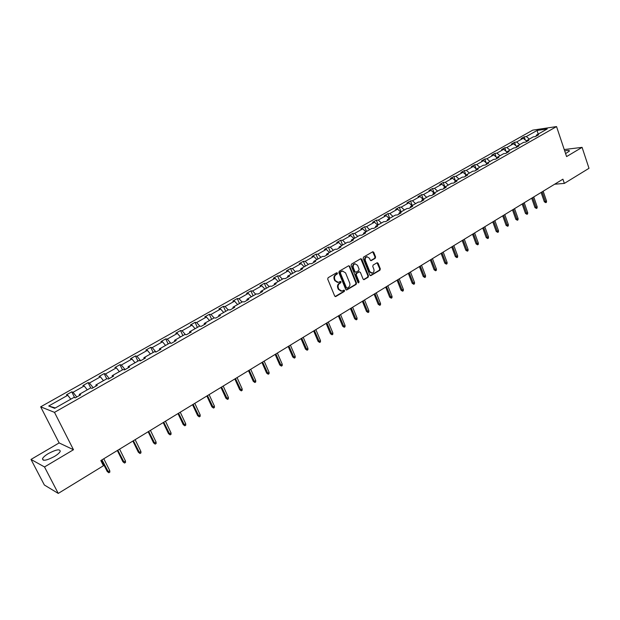 <?xml version="1.0" encoding="UTF-8"?>
<svg xmlns="http://www.w3.org/2000/svg" width="620" height="620" viewBox="0 0 620 620"><rect width="100%" height="100%" fill="white"/><g stroke="black" fill="none" stroke-linecap="round" stroke-linejoin="round"><path stroke-width="0.93" d="M337.451 273.087L336.621 272.754L328.12 277.706L327.709 279.116L334.692 296.027L335.87 296.484L344.294 291.462L344.573 290.486L343.922 290.098L341.899 291.113L338.915 289.323L338.334 287.928C337.745 286.022 338.179 284.518 339.644 283.433L340.737 282.79L341.023 281.805L340.365 281.418L338.365 282.418L335.335 280.62L334.754 279.209C334.157 277.295 334.599 275.792 336.071 274.707L337.164 274.071L337.451 273.087M337.474 282.441L334.761 280.596L334.18 279.194C333.583 277.279 334.025 275.776 335.498 274.699L336.59 274.055L336.621 272.761M335.149 296.523L343.713 291.439L343.767 290.152M341 291.129L338.342 289.3L337.76 287.897C337.172 285.998 337.606 284.495 339.07 283.41L340.163 282.767L340.202 281.48M565.603 153.62L569.4 151.063C569.47 150.226 567.904 150.195 564.704 150.954M48.468 453.507C45.283 455.421 43.299 457.134 42.524 458.637C42.571 461.296 46.508 460.59 54.335 456.529C57.505 454.607 59.466 452.91 60.218 451.43C60.14 448.795 56.226 449.485 48.468 453.507M375.201 258.323L375.596 256.951L373.744 252.294L372.814 251.728L363.576 257.067L363.18 258.447L369.846 275.086L370.76 275.644L379.928 270.219L380.324 268.855L378.099 263.26L377.185 262.702L373.147 265.05L372.752 266.422L373.86 269.204C374.364 271.142 373.813 272.444 372.217 273.11L369.784 271.622L365.397 260.671C364.893 258.742 365.436 257.44 367.017 256.765L369.497 258.276L370.225 260.098L371.147 260.656L375.201 258.323L374.612 258.323L374.999 256.951L372.674 251.774M566.587 156.573L582.087 147.358L589 168.307L564.355 183.404L562.921 179.18L100.828 460.567L103.424 465.752L58.249 493.419L44.508 466.953L73.478 449.732L54.49 412.362L556.543 126.581L566.587 156.573M349.742 266.274L348.579 265.802L339.264 271.219L338.861 272.622L345.743 289.439L346.665 289.997L356.128 284.41L356.523 283.022L349.742 266.274L348.673 265.748M351.517 264.089L360.685 258.749L361.832 259.23L368.512 275.885L368.117 277.256L364.01 279.659L363.103 279.108L360.375 272.358L359.228 271.885L356.632 273.412L356.237 274.8L359.081 281.844L358.639 282.875L357.996 282.488L351.106 265.476L351.517 264.089M582.087 147.358L564.231 149.544M73.478 449.732L59.133 442.928L31 459.428L44.508 466.953M31 459.428L44.353 484.995L58.249 493.419M535.967 136.268L536.401 135.106L538.571 134.796L535.471 136.555L533.301 136.857L526.698 140.608L528.86 140.306L525.714 142.096L523.559 142.391L516.855 146.188L519.01 145.901L515.825 147.707L513.678 147.994L506.889 151.846L509.028 151.567L505.796 153.404L503.665 153.675L496.775 157.573L498.906 157.317L495.636 159.169L493.512 159.433L486.529 163.386L488.645 163.138L485.328 165.029L483.213 165.269L476.137 169.283L478.245 169.051L474.881 170.957L472.781 171.19L465.604 175.258L467.697 175.034L464.279 176.979L462.195 177.188L454.917 181.319L456.994 181.11L453.538 183.078L451.461 183.28L444.083 187.465L446.144 187.271L442.634 189.27L440.572 189.457L433.086 193.703L435.139 193.525L431.574 195.548L429.528 195.719L421.933 200.028L423.971 199.865L420.36 201.919L418.329 202.074L410.626 206.445L412.641 206.297L408.975 208.382L406.96 208.522L399.14 212.954L401.148 212.823L397.428 214.938L395.428 215.062L387.492 219.558L389.476 219.449L385.702 221.596L383.726 221.697L375.673 226.261L377.642 226.176L373.806 228.346L371.845 228.431L363.676 233.066L365.622 232.996L361.731 235.205L359.794 235.274L351.494 239.979L353.423 239.924L349.471 242.164L347.549 242.211L339.132 246.993L341.039 246.954L337.024 249.232L335.126 249.263L326.577 254.107L328.461 254.099L324.392 256.409L322.509 256.417L313.829 261.338L315.688 261.346L311.558 263.694L309.698 263.686L300.878 268.685L302.723 268.716L298.522 271.095L296.685 271.064L287.726 276.14L289.548 276.195L285.278 278.613L283.472 278.558L274.373 283.72L276.163 283.79L271.831 286.254L270.049 286.169L260.803 291.416L262.57 291.508L258.16 294.012L256.409 293.911L247.016 299.235L248.752 299.359L244.28 301.901L242.552 301.769L233.004 307.179L234.709 307.326L230.167 309.915L228.462 309.76L218.767 315.262L220.441 315.433L215.822 318.06L214.148 317.874L204.29 323.469L205.941 323.671L201.237 326.337L199.601 326.128L189.573 331.816L191.192 332.041L186.411 334.754L184.806 334.521L174.615 340.295L176.196 340.558L171.337 343.317L169.764 343.046L159.402 348.928L160.952 349.215L156.008 352.021L154.473 351.726L143.933 357.701L145.444 358.019L140.415 360.871L138.919 360.546L128.193 366.629L129.665 366.978L124.55 369.877L123.093 369.52L112.181 375.704L113.615 376.084L108.415 379.045L106.997 378.649L95.891 384.95L97.286 385.361L91.993 388.368L90.613 387.942L79.321 394.351L80.67 394.793L75.284 397.854L73.943 397.397L54.669 408.332L48.717 406.007L67.758 395.265L66.464 394.824L71.765 391.84L73.067 392.274L84.227 385.973L82.894 385.57L88.102 382.633L89.443 383.036L100.409 376.844L99.045 376.464L104.16 373.581L105.54 373.953L116.328 367.862L114.917 367.521L119.947 364.684L121.365 365.017L131.967 359.034L130.525 358.724L135.47 355.934L136.927 356.237L147.358 350.354L145.87 350.075L150.738 347.332L152.233 347.603L162.487 341.822L160.968 341.566L165.757 338.869L167.284 339.117L177.367 333.421L175.817 333.196L180.529 330.538L182.086 330.762L192.006 325.159L190.425 324.958L195.06 322.353L196.649 322.54L206.413 317.037L204.802 316.859L209.358 314.294L210.978 314.456L220.588 309.039L218.945 308.884L223.433 306.358L225.083 306.505L234.538 301.165L232.864 301.041L237.282 298.553L238.963 298.67L248.263 293.423L246.566 293.322L250.914 290.873L252.619 290.966L261.779 285.797L260.059 285.719L264.337 283.309L266.065 283.379L275.086 278.287L273.335 278.233L277.551 275.861L279.31 275.908L288.184 270.894L286.417 270.863L290.563 268.522L292.346 268.553L301.088 263.616L299.29 263.601L303.382 261.299L305.179 261.307L313.79 256.447L311.976 256.455L315.999 254.185L317.828 254.177L326.306 249.387L324.469 249.418L328.429 247.179L330.282 247.147L338.636 242.435L336.776 242.482L340.682 240.281L342.55 240.227L350.781 235.585L348.897 235.647L352.749 233.476L354.632 233.407L362.747 228.827L360.848 228.912L364.637 226.773L366.544 226.688L374.534 222.177L372.62 222.278L376.356 220.17L378.278 220.061L386.159 215.621L384.222 215.737L387.903 213.66L389.848 213.536L397.614 209.157L395.661 209.289L399.288 207.243L401.249 207.103L408.898 202.787L406.929 202.934L410.51 200.919L412.486 200.764L420.027 196.509L418.043 196.672L421.577 194.688L423.561 194.517L431.001 190.317L429.001 190.495L432.481 188.534L434.488 188.348L441.82 184.21L439.805 184.411L443.238 182.474L445.261 182.272L452.492 178.196L450.461 178.405L453.848 176.499L455.878 176.282L463.016 172.259L460.97 172.476L464.31 170.601L466.356 170.368L473.393 166.4L471.339 166.641L474.633 164.781L476.687 164.54L483.623 160.626L481.562 160.875L484.809 159.046L486.878 158.79L493.721 154.93L491.652 155.194L494.853 153.388L496.93 153.117L503.688 149.304L501.603 149.583L504.765 147.8L506.85 147.521L513.515 143.763L511.423 144.049L514.538 142.29L516.638 141.995L523.218 138.291L521.11 138.585L524.187 136.85L526.303 136.547L537.106 130.456L547.259 128.945L536.401 135.106M54.49 412.362L40.672 406.829L532.743 130.138L556.543 126.581M526.543 141.035L523.218 138.291M519.723 144.561L516.638 141.995M526.271 141.779L526.698 140.608M516.762 146.467L513.515 143.763M509.942 150.11L506.85 147.521M516.445 147.358L516.855 146.188M506.842 151.962L503.688 149.304M500.022 155.736L496.93 153.117M506.486 153.016L506.889 151.846M496.814 157.558L493.721 154.93M489.971 161.433L486.878 158.79M496.387 158.751L496.775 157.573M486.723 163.277L483.623 160.626M479.787 167.214L476.687 164.54M486.15 164.564L486.529 163.386M476.486 169.082L473.393 166.4M469.456 173.073L466.356 170.368M475.765 170.453L476.137 169.283M466.116 174.964L463.016 172.259M458.986 179.01L455.878 176.282M465.24 176.429L465.604 175.258M455.591 180.931L452.492 178.196M448.361 185.039L445.261 182.272M454.568 182.489L454.917 181.319M444.928 186.984L441.82 184.21M437.596 191.146L434.488 188.348M443.742 188.643L444.083 187.465M434.108 193.122L431.001 190.317M426.676 197.338L423.561 194.517M432.76 194.874L433.086 193.703M423.142 199.338L420.027 196.509M415.594 203.624L412.486 200.764M421.615 201.198L421.933 200.028M412.013 205.654L408.898 202.787M404.364 209.994L401.249 207.103M410.316 207.615L410.626 206.445M400.721 212.056L397.614 209.157M392.964 216.458L389.848 213.536M398.854 214.125L399.14 212.954M389.275 218.55L386.159 215.621M381.393 223.014L378.278 220.061M387.213 220.736L387.492 219.558M377.658 225.138L374.534 222.177M369.66 229.671L366.544 226.688M375.41 227.439L375.673 226.261M365.862 231.826L362.747 228.827M357.756 236.429L354.632 233.407M363.421 234.244L363.676 233.066M355.198 263.787L354.454 263.81C352.842 264.484 352.292 265.802 352.803 267.747L353.385 267.755C352.873 265.81 353.423 264.492 355.035 263.818L357.546 265.321L359.104 269.204L358.709 270.584L355.888 272.203L354.958 271.645L353.385 267.755M353.896 238.615L350.781 235.585M345.666 243.28L342.55 240.227M351.261 241.149L351.494 239.979M341.752 245.504L338.636 242.435M333.397 250.24L330.282 247.147M338.908 248.163L339.132 246.993M329.422 252.495L326.306 249.387M320.943 257.308L317.828 254.177M326.368 255.285L326.577 254.107M316.913 259.594L313.79 256.447M308.295 264.476L305.179 261.307M313.635 262.516L313.829 261.338M304.203 266.801L301.088 263.616M295.461 271.762L292.346 268.553M300.708 269.855L300.878 268.685M291.299 274.118L288.184 270.894M282.418 279.155L279.31 275.908M287.572 277.31L287.726 276.14M278.202 281.55L275.086 278.287M269.181 286.665L266.065 283.379M274.234 284.89L274.373 283.72M264.895 289.098L261.779 285.797M255.727 294.291L252.619 290.966M260.679 292.586L260.803 291.416M251.371 296.763L248.263 293.423M242.063 302.041L238.963 298.67M246.915 300.398L247.016 299.235M237.638 304.552L234.538 301.165M228.183 309.915L225.083 306.505M232.919 308.341L233.004 307.179M223.688 312.464L220.588 309.039M214.078 317.913L210.978 314.456M218.705 316.417L218.767 315.262M209.513 320.509L206.413 317.037M199.849 326.159L196.649 322.54M204.251 324.624L204.29 323.469M195.099 328.678L192.006 325.159M185.442 334.614L182.086 330.762M189.557 332.971L189.573 331.816M180.459 336.986L177.367 333.421M170.81 343.224L167.284 339.117M174.615 341.45L174.615 340.295M165.563 345.433L162.487 341.822M155.946 352.005L152.233 347.603M159.425 350.075L159.402 348.928M150.428 354.012L147.358 350.354M140.662 360.731L136.927 356.237M143.98 358.848L143.933 357.701M135.036 362.747L131.967 359.034M125.093 369.574L121.365 365.017M128.263 367.769L128.193 366.629M119.381 371.628L116.328 367.862M109.252 378.564L105.54 373.953M112.282 376.844L112.181 375.704M103.463 380.657L100.409 376.844M93.147 387.709L89.443 383.036M96.023 386.082L95.891 384.95M87.265 389.841L84.227 385.973M76.756 397.017L73.067 392.274M79.469 395.475L79.321 394.351M70.781 399.187L67.758 395.265M48.717 406.007L55.343 407.945M59.133 442.928L40.672 406.829M554.629 184.225L564.355 183.404M529.379 139.089L526.303 136.547M537.106 130.456L538.16 134.106M74.663 397.645L71.765 391.84M90.745 387.981L88.102 382.633M106.71 378.812L104.16 373.581M122.458 369.884L119.947 364.684M137.934 361.103L135.47 355.934M153.163 352.47L150.738 347.332M168.136 343.976L165.757 338.869M182.869 335.622L180.529 330.538M197.362 327.399L195.06 322.353M211.621 319.308L209.358 314.294M225.657 311.349L223.433 306.358M239.467 303.513L237.282 298.553M253.069 295.802L250.914 290.873M266.453 288.207L264.337 283.309M279.635 280.736L277.551 275.861M292.609 273.374L290.563 268.522M305.397 266.127L303.382 261.299M317.983 258.982L315.999 254.185M330.382 251.953L328.429 247.179M342.604 245.024L340.682 240.281M354.64 238.196L352.749 233.476M366.498 231.469L364.637 226.773M378.192 224.835L376.356 220.17M389.709 218.302L387.903 213.66M401.07 211.862L399.288 207.243M412.261 205.514L410.51 200.919M423.297 199.253L421.577 194.688M434.186 193.076L432.481 188.534M444.904 186.961L443.238 182.474M455.421 180.784L453.848 176.499M465.798 174.693L464.31 170.601M476.044 168.694L474.633 164.781M486.15 162.789L484.809 159.046M496.116 156.961L494.853 153.388M505.959 151.218L504.765 147.8M515.677 145.56L514.538 142.29M525.264 139.981L524.187 136.85M346.192 289.943L355.547 284.386L355.942 282.999L349.161 266.274M340.675 272.025L340.388 273.002L346.425 287.765L347.076 288.153L348.378 287.409C349.827 286.324 350.254 284.836 349.672 282.945L345.572 272.877L342.535 271.072L340.101 272.01L339.814 272.994L340.388 273.002M346.812 288.145L345.844 287.742L339.814 272.994M342.821 271.025L341.822 271.358M340.101 272.01L341.248 271.343M363.545 279.604L367.528 277.241L367.923 275.869L360.762 258.711M359.213 271.793L356.05 273.404L355.647 274.792L358.5 281.821L359.081 281.844M358.228 282.79L358.5 281.821M355.539 272.196L354.377 271.63L352.803 267.747M370.69 260.609L374.612 258.323M367.149 256.742L366.428 256.773C364.847 257.44 364.312 258.742 364.816 260.671L365.397 260.671M371.473 273.126L369.195 271.606L364.816 260.671M370.295 275.59L379.339 270.204L379.727 268.84L377.053 262.748M109.756 470.673L109.833 472.138L108.818 472.765L107.183 471.44L107.926 471.805L109.756 470.673L103.796 458.761M108.818 472.765L101.951 459.885M107.183 471.44L101.517 460.149M125.457 460.978L125.527 462.435L124.527 463.055L122.892 461.745L123.659 462.094L125.457 460.978L119.598 449.136M124.527 463.055L117.792 450.244M122.892 461.745L117.335 450.523M140.895 451.453L140.957 452.902L139.973 453.507L138.345 452.22L139.128 452.538L140.895 451.453L135.144 439.673M139.973 453.507L133.362 440.758M138.345 452.22L132.882 441.053M156.085 442.075L156.132 443.517L155.163 444.114L153.543 442.843L154.341 443.153L156.085 442.075L150.428 430.365M155.163 444.114L148.676 431.435M153.543 442.843L148.172 431.745M171.019 432.861L171.058 434.295L170.113 434.884L168.485 433.628L169.306 433.915L171.019 432.861L165.463 421.213M170.113 434.884L163.742 422.259M168.485 433.628L163.207 422.584M185.713 423.786L185.744 425.219L184.806 425.793L183.187 424.553L184.032 424.824L185.713 423.786L180.25 412.207M184.806 425.793L178.552 413.238M183.187 424.553L178.002 413.579M200.167 414.865L200.19 416.284L199.276 416.857L197.656 415.632L198.508 415.888L200.167 414.865L194.796 403.349M199.276 416.857L193.13 404.364M197.656 415.632L192.556 404.713M214.388 406.085L214.412 407.503L213.505 408.061L211.893 406.852L212.761 407.092L214.388 406.085L209.111 394.63M213.505 408.061L207.475 395.63M211.893 406.852L206.879 395.994M228.392 397.443L228.4 398.854L227.509 399.404L225.897 398.211L226.788 398.435L228.392 397.443L223.2 386.051M227.509 399.404L221.588 387.035M225.897 398.211L220.968 387.415M242.172 388.942L242.172 390.337L241.296 390.879L239.692 389.709L240.591 389.91L242.172 388.942L237.065 377.611M241.296 390.879L235.476 378.58M239.692 389.709L234.84 378.967M255.735 380.564L255.727 381.959L254.867 382.494L253.262 381.331L254.177 381.525L255.735 380.564L250.713 369.303M254.867 382.494L249.147 370.249M253.262 381.331L248.488 370.651M269.088 372.326L269.072 373.713L268.228 374.24L266.623 373.093L267.553 373.271L269.088 372.326L264.143 361.119M268.228 374.24L262.609 362.057M266.623 373.093L261.935 362.468M282.232 364.211L282.216 365.591L281.379 366.11L279.783 364.978L280.728 365.141L282.232 364.211L277.373 353.067M281.379 366.11L275.853 353.989M279.783 364.978L275.164 354.408M295.182 356.221L295.159 357.593L294.329 358.104L292.741 356.981L293.694 357.135L295.182 356.221L290.4 345.131M294.329 358.104L288.904 346.045M292.741 356.981L288.199 346.471M307.931 348.347L307.9 349.719L307.094 350.215L305.497 349.114L306.466 349.246L307.931 348.347L303.226 337.319M307.094 350.215L301.754 338.218M305.497 349.114L301.033 338.66M320.486 340.597L320.455 341.953L319.656 342.449L318.068 341.356L319.052 341.481L320.486 340.597L315.859 329.631M319.656 342.449L314.41 330.507M318.068 341.356L313.673 330.964M332.863 332.956L332.816 334.312L332.033 334.8L330.452 333.723L331.444 333.831L332.863 332.956L328.305 322.051M332.033 334.8L326.872 322.919M330.452 333.723L326.12 323.377M345.046 325.438L344.999 326.787L344.224 327.267L342.651 326.197L343.651 326.298L345.046 325.438L340.558 314.588M344.224 327.267L339.156 315.44M342.651 326.197L338.388 315.913M357.058 318.021L357.004 319.362L356.244 319.835L354.671 318.781L355.678 318.874L357.058 318.021L352.64 307.233M356.244 319.835L351.253 308.07M354.671 318.781L350.471 308.551M368.892 310.721L368.83 312.054L368.079 312.519L366.513 311.48L368.892 310.721L364.545 299.979M368.079 312.519L363.18 300.816M366.513 311.48L362.382 301.297M380.548 303.521L380.494 304.846L379.75 305.311L378.185 304.281L380.548 303.521L376.27 292.841M379.75 305.311L374.922 293.663M378.185 304.281L374.116 294.151M392.049 296.422L391.979 297.747L391.251 298.197L389.685 297.181L392.049 296.422L387.826 285.804M391.251 298.197L386.5 286.611M389.685 297.181L385.679 287.106M403.38 289.431L403.302 290.749L402.582 291.191L401.024 290.191L403.38 289.431L399.226 278.861M402.582 291.191L397.916 279.659M401.024 290.191L397.079 280.17M414.548 282.534L414.47 283.851L413.757 284.286L412.207 283.294L414.548 282.534L410.456 272.025M413.757 284.286L409.169 272.808M412.207 283.294L408.317 273.327M425.56 275.737L425.475 277.047L424.778 277.481L423.228 276.497L425.56 275.737L421.53 265.283M424.778 277.481L420.259 266.058M423.228 276.497L419.399 266.577M436.418 269.041L436.333 270.336L435.643 270.762L434.093 269.793L436.418 269.041L432.442 258.633M435.643 270.762L431.195 259.392M434.093 269.793L430.327 259.927M447.121 262.43L447.036 263.725L446.354 264.143L444.811 263.182L447.121 262.43L443.207 252.077M446.354 264.143L441.975 252.828M444.811 263.182L441.099 253.363M457.684 255.913L457.591 257.199L456.917 257.61L455.382 256.665L457.684 255.913L453.825 245.613M456.917 257.61L452.608 246.357M455.382 256.665L451.716 246.899M468.092 249.48L467.999 250.759L467.341 251.17L465.806 250.232L468.092 249.48L464.295 239.235M467.341 251.17L463.094 239.971M465.806 250.232L462.195 240.513M478.369 243.141L478.268 244.419L477.617 244.822L476.09 243.892L478.369 243.141L474.625 232.95M477.617 244.822L473.44 233.67M476.09 243.892L472.533 234.221M488.506 236.887L488.397 238.158L487.754 238.553L486.235 237.631L488.506 236.887L484.817 226.742M487.754 238.553L483.646 227.455M486.235 237.631L482.724 228.013M498.503 230.718L498.395 231.981L497.759 232.368L496.24 231.462L498.503 230.718L494.861 220.627M497.759 232.368L493.714 221.325M496.24 231.462L492.784 221.89M508.369 224.626L508.253 225.881L507.625 226.269L506.114 225.37L508.369 224.626L504.781 214.582M507.625 226.269L503.642 215.279M506.114 225.37L502.704 215.845M518.103 218.62L517.987 219.868L517.367 220.247L515.856 219.356L518.103 218.62L514.561 208.63M517.367 220.247L513.445 209.312M515.856 219.356L512.5 209.886M527.705 212.691L527.589 213.931L526.977 214.311L525.473 213.427L527.705 212.691L524.218 202.748M526.977 214.311L523.11 203.422M525.473 213.427L522.164 204.003M537.183 206.832L537.067 208.072L536.463 208.452L534.959 207.576L537.183 206.832L533.75 196.943M536.463 208.452L532.658 197.609M534.959 207.576L531.697 198.191M546.546 201.058L546.421 202.29L545.825 202.662L544.329 201.794L546.546 201.058L543.151 191.216M545.825 202.662L542.074 191.875M544.329 201.794L541.105 192.464M335.498 274.699L336.071 274.707M334.18 279.194L334.754 279.209M334.761 280.596L335.335 280.62M340.163 282.767L340.737 282.79M339.07 283.41L339.644 283.433M337.76 287.897L338.334 287.928M338.342 289.3L338.915 289.323M343.713 291.439L344.294 291.462M335.304 296.453L335.87 296.484M336.59 274.055L337.164 274.071M355.942 282.999L356.523 283.022M355.547 284.386L356.128 284.41M346.332 289.881L346.906 289.904M345.844 287.742L346.425 287.765M361.243 259.23L361.832 259.23M367.923 275.869L368.512 275.885M367.528 277.241L368.117 277.256M363.653 279.55L364.242 279.574M358.647 271.87L359.228 271.885M356.05 273.404L356.632 273.412M355.647 274.792L356.237 274.8M354.377 271.63L354.958 271.645M370.768 260.571L371.357 260.578M369.195 271.606L369.784 271.622M377.503 263.252L378.099 263.26M379.727 268.84L380.324 268.855M379.339 270.204L379.928 270.219M370.388 275.536L370.977 275.551M373.155 252.294L373.744 252.294M374.999 256.951L375.596 256.951M43.346 460.234L42.524 458.637M335.234 296.562L335.629 296.577M341.961 271.064L342.535 271.072M358.872 271.785L359.453 271.793M354.454 263.81L355.035 263.818M366.428 256.773L367.017 256.765"/></g></svg>
